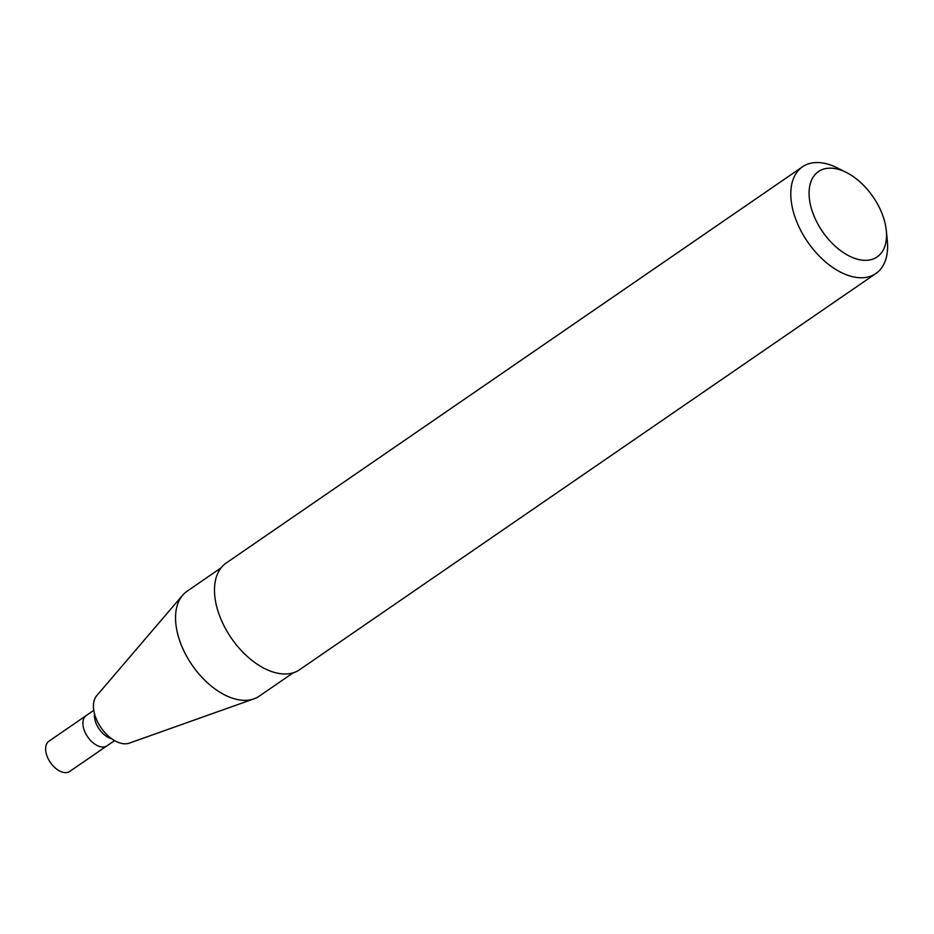 <?xml version="1.0" encoding="UTF-8"?>
<svg xmlns="http://www.w3.org/2000/svg" width="934" height="934" viewBox="0 0 934 934"><rect width="100%" height="100%" fill="white"/><g stroke="black" fill="none" stroke-linecap="round" stroke-linejoin="round"><path stroke-width="1.4" d="M114.59 740.592L107.001 745.822A18.353 10.858 -124.5 0 1 83.978 729.512A18.353 10.858 -124.5 0 1 86.208 715.572L48.93 741.199A18.353 10.858 -124.5 0 0 46.7 755.139A18.353 10.858 -124.5 0 0 69.723 771.437L107.001 745.822A18.353 10.858 -124.5 0 1 83.978 729.512A18.353 10.858 -124.5 0 1 86.208 715.572L93.797 710.354M293.229 672.795L259.232 696.169A63.675 37.699 -124.5 0 1 253.931 698.854L129.324 743.125A29.141 17.256 -124.5 0 1 95.175 716.004A29.141 17.256 -124.5 0 1 96.716 695.69L182.667 595.192A63.675 37.699 -124.5 0 1 187.08 591.222L221.078 567.837M253.931 698.854A63.675 37.699 -124.5 0 1 179.316 639.592A63.675 37.699 -124.5 0 1 182.667 595.192M886.284 230.441L887.3 240.412A64.761 38.341 -124.5 0 1 875.882 273.522L299.592 669.725A64.761 38.341 -124.5 0 1 218.322 612.19A64.761 38.341 -124.5 0 1 226.215 563.004L802.516 166.789A64.761 38.341 -124.5 0 1 837.506 167.992L846.449 172.51A51.802 30.67 -124.5 0 1 886.284 230.441A51.802 30.67 -124.5 0 1 857.669 259.267A51.802 30.67 -124.5 0 1 812.136 210.897A51.802 30.67 -124.5 0 1 846.449 172.51M875.882 273.522A64.761 38.341 -124.5 0 1 794.624 215.976A64.761 38.341 -124.5 0 1 802.516 166.789M111.823 738.829A18.353 10.858 -124.5 0 1 95.443 721.632A18.353 10.858 -124.5 0 1 94.462 713.576"/></g></svg>
